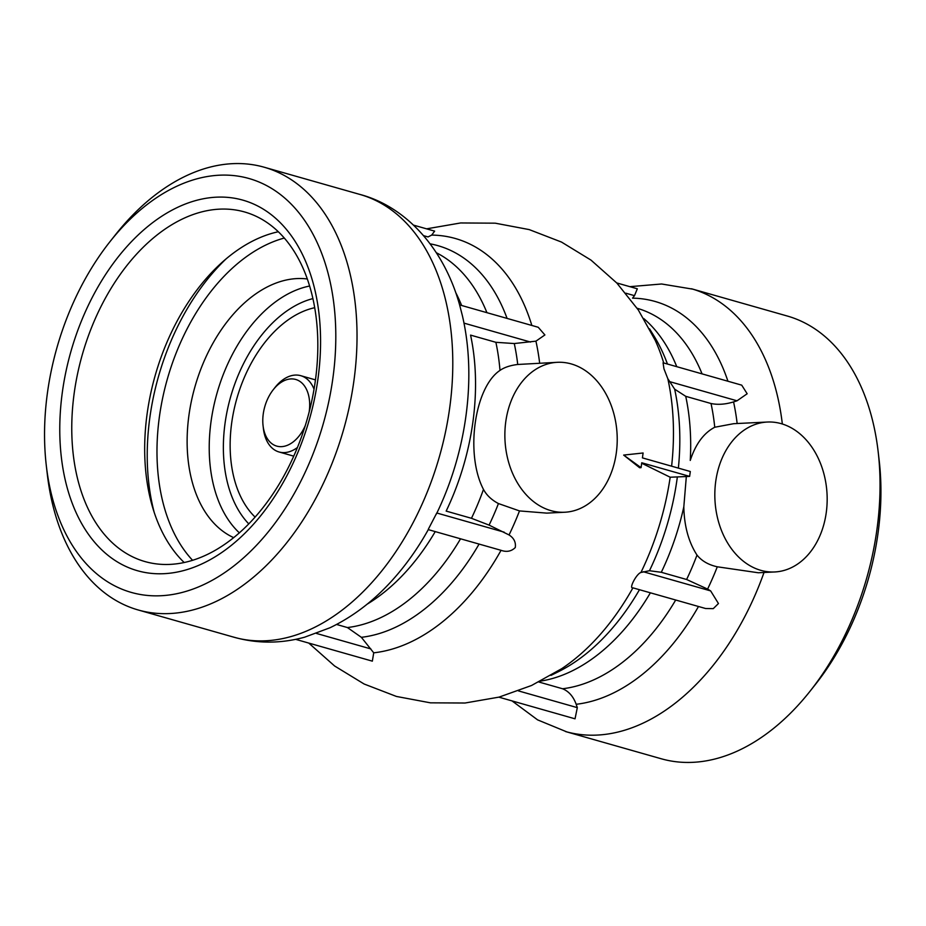 <?xml version="1.0" encoding="UTF-8"?>
<svg xmlns="http://www.w3.org/2000/svg" width="926" height="926" viewBox="0 0 926 926"><rect width="100%" height="100%" fill="white"/><g stroke="black" fill="none" stroke-linecap="round" stroke-linejoin="round"><path stroke-width="1.39" d="M413.471 225.111L434.641 231.13L431.69 235.088A213.906 137.685 -74.1 0 1 531.837 325.454M459.62 304.909L538.226 327.272L544.893 334.946L535.934 341.162A213.906 137.685 -74.1 0 1 539.661 363.177M564.733 512.24A75.052 56.127 -92.8 0 1 550.866 510.62A75.052 56.127 -92.8 0 1 504.959 430.74A75.052 56.127 -92.8 0 1 557.359 362.309A75.052 56.127 -92.8 0 1 567.881 363.108A75.052 56.127 -92.8 0 1 617.202 441.552A75.052 56.127 -92.8 0 1 564.733 512.24L546.734 513.12L519.498 510.92A213.906 137.685 -74.1 0 1 509.045 534.95C513.965 538.099 516.037 542.3 515.273 547.555C511.384 551.387 506.638 552.301 501.047 550.322A213.906 137.685 -74.1 0 1 373.722 652.818L372.345 661.152L295.637 639.345M308.752 643.072L334.61 665.991L364.126 684.013L396.421 696.445L430.428 702.834L465.014 703.019L499.056 697.116L531.559 685.483L561.723 668.676A213.906 137.685 -74.1 0 0 632.921 587.848C628.511 589.11 636.475 573.738 640.931 572.476A213.906 137.685 -74.1 0 0 670.181 477.226L642.239 463.486M641.07 467.665L639.623 467.734L623.661 455.083L643.095 452.988L642.424 457.884L690.31 471.508L689.627 476.392L641.741 462.769L641.07 467.665L623.661 455.083L643.095 452.988M671.605 466.183A213.906 137.685 -74.1 0 0 667.82 378.688L663.965 368.849L663.062 362.784L741.726 385.158L747.166 393.758L737.027 400.796L733.566 401.907A208.003 133.876 -74.1 0 1 737.154 423.518M663.722 362.969A213.906 137.685 -74.1 0 0 655.168 340.224L638.361 310.048L616.843 283.055L591.008 260.113L561.503 242.068L529.221 229.602L495.225 223.178L460.639 222.958L426.597 228.838M667.449 364.034A202.25 130.172 -74.1 0 0 654.08 336.15L649.566 328.857M550.993 675.39L558.667 671.57A202.25 130.172 -74.1 0 0 639.461 589.7M632.921 587.848L705.577 608.509L713.252 608.648L718.449 603.532L710.647 590.904L707.591 589.086A208.003 133.876 -74.1 0 0 717.291 566.793L758.301 572.766L774.68 571.967A75.052 56.127 -92.8 0 1 760.825 570.347A75.052 56.127 -92.8 0 1 714.918 490.467A75.052 56.127 -92.8 0 1 767.318 422.036A75.052 56.127 -92.8 0 1 769.008 421.99A75.052 56.127 -92.8 0 1 827.103 495.375A75.052 56.127 -92.8 0 1 774.68 571.967M707.591 589.086L686.606 579.491L661.303 572.291L649.462 570.729L640.931 572.476M649.462 570.729A202.25 130.172 -74.1 0 0 677.346 476.994M678.376 468.105A202.25 130.172 -74.1 0 0 674.66 389.175L685.726 396.316L711.029 403.516C717.824 404.94 725.336 404.407 733.566 401.907M667.82 378.688L674.66 389.175M670.181 477.226L689.627 476.392M676.767 366.684A196.543 126.503 -74.1 0 0 643.755 318.556M702.07 373.884A196.543 126.503 -74.1 0 0 637.157 308.277M727.94 381.234A208.003 133.876 -74.1 0 0 632.539 298.149L634.484 295.66L637.331 288.796L616.728 282.928M782.343 424.004A230.169 148.148 -74.1 0 0 692.787 289.155A230.169 148.148 -74.1 0 0 691.467 288.762L787.239 316.009A230.169 148.148 -74.1 0 1 878.161 451.703A230.169 148.148 -74.1 0 1 810.018 691.259A230.169 148.148 -74.1 0 1 661.28 758.776L565.508 731.54A230.169 148.148 -74.1 0 0 566.828 731.899A230.169 148.148 -74.1 0 0 764.019 572.488M518.491 690.912L577.315 707.638L576.18 704.281A208.003 133.876 -74.1 0 0 698.482 606.495M577.315 707.638L575.034 718.819L498.882 697.162M576.18 704.281C573.321 696.456 568.772 691.282 562.568 688.759A196.543 126.503 -74.1 0 0 675.691 600.013M686.606 579.491A196.543 126.503 -74.1 0 0 697 555.079C701.723 560.959 708.483 564.86 717.291 566.793M767.318 422.036L733.681 423.691L714.745 427.245A196.543 126.503 -74.1 0 0 711.029 403.516M714.745 427.245C703.748 433.021 695.588 444.086 690.252 460.43A196.543 126.503 -74.1 0 0 685.726 396.316M562.568 688.759L538.828 681.999M540.61 681.096A196.543 126.503 -74.1 0 0 650.388 592.814M661.303 572.291A196.543 126.503 -74.1 0 0 683.816 506.846C684.221 526.061 688.62 542.138 697 555.079M686.328 476.554L683.816 506.846M373.722 652.818L361.371 637.32A202.25 130.172 -74.1 0 0 479.078 544.083M232.657 636.833C256.352 643.732 280.346 643.848 304.642 637.192L329.957 627.77C352.563 616.901 373.074 601.368 391.466 581.169C405.368 565.913 417.649 548.736 428.287 529.626L501.047 550.322M509.045 534.95L489.09 525.111A202.25 130.172 -74.1 0 0 498.443 503.559L519.498 510.92M507.078 318.405A202.25 130.172 -74.1 0 0 430.173 243.851M423.564 235.655L428.032 236.929L431.69 235.088M557.359 362.309L517.738 364.474A202.25 130.172 -74.1 0 0 514.277 343.546L535.934 341.162M361.371 637.32L347.412 627.55A196.543 126.503 -74.1 0 0 460.546 538.805M489.09 525.111L471.461 518.294A196.543 126.503 -74.1 0 0 483.476 489.414C486.613 495.248 491.602 499.959 498.443 503.559M486.926 312.675A196.543 126.503 -74.1 0 0 436.424 252.786M517.738 364.474C510.272 365.388 504.357 367.356 499.994 370.4A196.543 126.503 -74.1 0 0 495.885 342.307L514.277 343.546M461.623 305.476A196.543 126.503 -74.1 0 0 455.719 292.558M347.412 627.55L336.566 624.46M367.055 604.227A196.543 126.503 -74.1 0 0 435.243 531.605M471.461 518.294L446.158 511.094A196.543 126.503 -74.1 0 0 470.57 335.108L495.885 342.307M499.994 370.4C474.32 387.427 465.06 454.388 483.476 489.414M46.3 465.558L47.307 474.297A230.169 148.148 -74.1 0 0 138.24 609.991L234.012 637.238A230.169 148.148 -74.1 0 0 439.48 456.379A230.169 148.148 -74.1 0 0 359.971 194.46L264.199 167.224A230.169 148.148 -74.1 0 0 115.461 234.741L110.009 241.628A215.156 138.483 -74.1 0 0 47.492 392.474A215.156 138.483 -74.1 0 0 46.3 465.558A215.156 138.483 -74.1 0 0 232.935 566.654A215.156 138.483 -74.1 0 0 321.901 253.898A215.156 138.483 -74.1 0 0 110.009 241.628M428.344 529.186L436.771 512.992M436.377 514.069C466.542 452.258 476.821 377.31 462.375 315.639L459.678 305.14C443.623 247.265 404.812 205.711 358.605 194.09M810.018 691.259L815.47 684.372A215.156 138.483 -74.1 0 0 879.179 460.442L878.161 451.703M138.24 609.991A230.169 148.148 -74.1 0 0 343.72 429.143A230.169 148.148 -74.1 0 0 264.199 167.224M317.919 379.185A192.643 123.991 105.9 0 1 103.677 551.641A192.643 123.991 105.9 0 1 148.924 225.562A192.643 123.991 105.9 0 1 317.919 379.185M315.326 380.852A181.762 116.989 105.9 0 1 145.069 561.596A181.762 116.989 105.9 0 1 82.275 354.762A181.762 116.989 105.9 0 1 244.533 211.95A181.762 116.989 105.9 0 1 315.326 380.852M184.205 562.545A181.762 116.989 105.9 0 1 155.186 375.505A181.762 116.989 105.9 0 1 278.298 231.755M154.144 512.182A195.143 125.6 105.9 0 1 226.233 258.748M192.608 560.334A179.632 115.623 105.9 0 1 167.363 378.977A179.632 115.623 105.9 0 1 284.282 238.051M233.711 537.647A135.103 86.951 105.9 0 1 194.935 386.813A135.103 86.951 105.9 0 1 307.293 278.981M255.125 517.113A115.09 74.068 105.9 0 1 236.79 398.724A115.09 74.068 105.9 0 1 314.69 307.71M297.454 447.49A39.656 25.523 105.9 0 1 279.062 451.981A39.656 25.523 105.9 0 1 263.401 428.599L263.065 425.694A34.656 22.305 105.9 0 1 273.32 389.626A34.656 22.305 105.9 0 1 299.376 381.072A34.656 22.305 105.9 0 1 309.215 411.653A34.656 22.305 105.9 0 1 309.168 411.977M273.32 389.626L275.138 387.323A39.656 25.523 105.9 0 1 300.765 375.69A39.656 25.523 105.9 0 1 314.041 389.186M305.302 425.543A34.656 22.305 105.9 0 1 280.821 446.668A34.656 22.305 105.9 0 1 263.065 425.694M463.972 323.116L530.575 342.064M436.875 513.027L504.195 532.172M316.437 633.43L370.863 648.918M669.591 381.616L737.027 400.796M643.211 571.724L710.647 590.904M625.814 293.195L634.484 295.66M239.383 532.867A135.103 86.951 105.9 0 1 217.031 393.099A135.103 86.951 105.9 0 1 309.608 286.03M248.793 523.908A125.091 80.516 105.9 0 1 230.597 396.965A125.091 80.516 105.9 0 1 312.895 298.6M512.02 700.901L537.601 719.872L566.828 731.899M629.854 286.666L661.604 283.993L692.787 289.155M279.062 451.981L293.762 456.159M300.765 375.69L315.465 379.88"/></g></svg>
